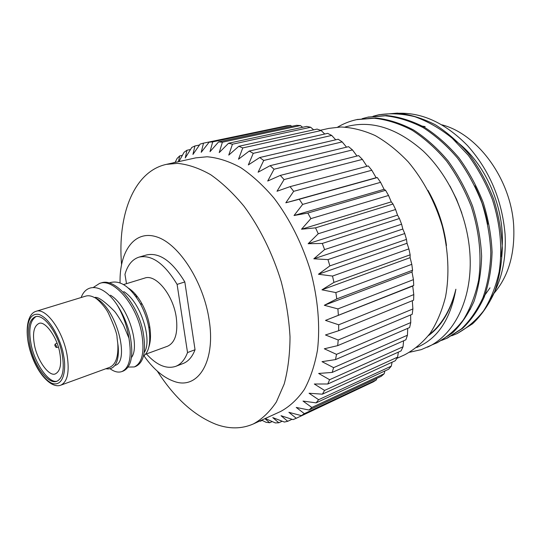 <?xml version="1.0" encoding="UTF-8"?>
<svg xmlns="http://www.w3.org/2000/svg" width="541" height="541" viewBox="0 0 541 541"><rect width="100%" height="100%" fill="white"/><g stroke="black" fill="none" stroke-linecap="round" stroke-linejoin="round"><path stroke-width="0.81" d="M175.649 366.379C180.87 364.336 184.833 359.731 187.524 352.556L195.044 349.729C192.312 356.884 188.315 361.483 183.061 363.538L175.649 366.379C166.358 369.314 156.613 365.168 146.415 353.936M94.519 297.591C91.301 295.819 88.379 295.325 85.742 296.116L36.051 311.312C45.836 307.268 62.966 330.801 67.064 354.95C69.667 371.741 67.578 381.818 60.795 385.178L109.613 367.366C115.76 364.654 118.493 356.783 117.803 343.751L117.052 337.733C117.275 334.453 114.374 326.25 108.356 313.117C105.069 306.422 96.974 298.395 94.574 297.557C97.454 296.333 103.926 300.742 113.982 310.784C115.348 311.954 118.52 316.742 123.476 325.155L128.941 338.145L128.69 336.57C126.702 325.229 122.888 314.754 117.255 305.131C104.264 285.012 86.864 281.8 81.157 297.516M144.19 352.495C152.596 340.965 141.14 302.263 123.74 291.579M131.463 357.493C140.322 346.402 128.318 305.746 110.452 295.19M114.935 365.418L114.942 365.412C130.3 362.227 116.755 306.801 94.574 297.557M117.803 343.751C119.081 350.717 119.433 371.018 105.853 368.739M117.255 305.131C123.422 314.646 127.737 324.952 130.198 336.049C133.668 355.383 131.389 367.041 123.362 371.011L121.833 371.579C129.59 367.846 131.957 356.702 128.941 338.145M99.585 283.41L101.133 282.943C115.132 277.452 137.705 303.886 143.027 331.599C146.381 350.778 143.974 362.375 135.811 366.385L134.317 366.94C142.459 362.937 144.846 351.332 141.485 332.133C136.136 304.387 113.569 277.918 99.585 283.41L93.37 287.42M128.116 367.062L134.317 366.94M110.222 368.834C114.442 371.863 118.317 372.776 121.833 371.579M143.433 356.188C149.133 351.887 150.959 342.514 148.91 328.062L148.876 327.86C147.429 319.636 144.575 311.562 140.315 303.636C130.023 286.23 119.622 279.339 109.106 282.977M148.924 346.842C150.689 341.351 150.966 334.622 149.756 326.663L149.729 326.473C148.43 318.723 145.955 311.373 142.303 304.421C138.144 296.752 133.519 291.322 128.42 288.123M145.509 354.267L167.568 346.22C175.223 342.602 178.124 332.972 176.258 317.337C173.194 294.886 155.801 273.753 144.738 278.081L123.558 284.559M135.142 293.925L135.013 295.339M149.816 338.767L150.357 339.356M29.647 343.846C33.332 364.445 47.98 385.07 56.839 381.29C62.756 378.355 64.568 369.55 62.262 354.869C58.665 333.824 43.76 313.259 35.233 316.796C28.971 319.846 27.111 328.867 29.647 343.846M35.909 316.627C30.107 320.624 28.457 329.55 30.959 343.413C34.124 362.808 49.393 384.563 57.481 381.013M34.394 344.57C32.419 333.236 33.873 326.23 38.756 323.552C44.741 320.056 57.393 337.286 59.841 353.138C61.701 364.228 60.281 371.106 55.581 373.77C49.38 377.395 36.95 360.238 34.394 344.57M56.534 346.084L56.115 347.471L54.844 345.53L55.026 344.225L56.534 346.084M187.524 352.556L177.103 284.397L184.819 281.935C172.248 261.262 159.534 252.255 146.672 254.926L139.044 257.124C151.825 254.486 164.511 263.575 177.103 284.397M126.499 283.66L124.957 274.375C127.615 265.036 132.308 259.281 139.044 257.124M195.044 349.729L184.819 281.935M136.224 295.19L136.609 297.57M143.947 355.809C153.34 369.124 163.416 377.652 174.175 381.405C197.391 390.088 215.778 362.504 209.245 320.576C203.883 282.571 179.267 244.18 157.005 236.992C134.675 229.398 119.284 251.132 120.061 282.848M157.323 371.146C174.554 397.96 194.158 415.704 216.15 424.381C229.31 429.155 241.685 429.02 253.276 423.982C262.06 419.16 269.756 411.823 276.37 401.97L284.208 383.988C287.981 369.929 289.922 354.227 290.023 336.874C289.002 318.879 286.067 300.478 281.219 281.665C272.671 253.655 259.741 227.518 244.126 206.392C233.34 193.333 222.195 182.77 210.679 174.702C199.203 168.197 188.14 164.417 177.482 163.362L166.303 164.383C133.735 171.524 117.404 215.176 121.542 264.36M190.506 149.492L186.963 150.249L185.252 157.972L191.785 147.45L194.916 145.975L192.941 154.442L200.156 144.055L203.524 143.149L201.218 152.319L209.13 142.175L212.714 141.87L210.009 151.683L218.625 141.884L296.542 125.329L300.397 125.559L222.385 142.202L219.227 152.596L228.552 143.243L306.7 126.411L310.669 127.25L232.447 144.21L228.762 155.098L238.791 146.293L242.774 147.923L238.5 159.21L249.225 151.061L253.249 153.346L248.333 164.924L259.714 157.532L263.717 160.461L258.118 172.214L270.115 165.674L274.05 169.225L267.721 181.025L280.279 175.412L284.079 179.551L277.006 191.257L290.057 186.652L368.279 165.938L371.823 170.253L293.668 191.325L285.824 202.807L299.288 199.25L302.649 204.41L294.034 215.514L307.822 213.046L385.598 190.317L388.546 195.47L310.886 218.618L301.52 229.222L315.538 227.856L393.009 204.031L395.593 209.502L318.243 233.753L308.147 243.72L322.294 243.45L399.42 218.51L401.598 224.217L324.607 249.59L313.821 258.808L327.981 259.599L404.742 233.536L406.474 239.399L329.861 265.888L318.446 274.253L332.519 276.066L408.888 248.887L410.152 254.811L333.939 282.402L321.963 289.82L335.839 292.58L411.796 264.333L412.58 270.23L336.786 298.875L324.316 305.28L337.902 308.904L413.439 279.643L413.723 285.425L325.493 320.4L338.693 324.789L413.797 294.588L413.601 300.174L338.659 330.72L325.479 334.967L338.213 340.012L412.891 308.958L412.215 314.274L337.699 345.631L324.309 348.783L336.502 354.362L410.754 322.558L409.625 327.535L335.528 359.589L322.017 361.659L333.608 367.65L407.447 335.217L405.878 339.789L332.194 372.424L318.663 373.446L329.597 379.714L403.038 346.781L401.07 350.899L327.785 383.995L314.314 384.009L324.566 390.44L397.615 357.121L395.288 360.746L322.389 394.173L309.067 393.246L318.615 399.711L391.285 366.142L388.641 369.233L316.106 402.869L303.007 401.07L311.839 407.468L384.157 373.763L381.229 376.306L309.046 410.031L296.245 407.441L304.36 413.662L376.333 379.944L373.182 381.926L301.33 415.616L288.88 412.323L296.285 418.267L368.083 384.313M338.693 324.789L338.659 330.72M337.902 308.904L338.355 315.058M335.839 292.58L336.786 298.875M332.519 276.066L333.939 282.402M327.981 259.599L329.861 265.888M322.294 243.45L324.607 249.59M315.538 227.856L318.243 233.753M307.822 213.046L310.886 218.618M228.552 143.243L232.447 144.21M238.791 146.293L317.107 129.083L321.144 130.537L242.774 147.923M249.225 151.061L327.65 133.363L331.701 135.426L253.249 153.346M259.714 157.532L338.186 139.233L342.196 141.904L263.717 160.461M290.057 186.652L293.668 191.325M299.288 199.25L377.314 177.563L380.58 182.331L302.649 204.41M270.115 165.674L348.566 146.672L352.482 149.925L274.05 169.225M280.279 175.412L358.649 155.605L362.402 159.406L284.079 179.551M318.615 399.711L316.106 402.869M324.566 390.44L322.389 394.173M304.36 413.662L301.33 415.616M311.839 407.468L309.046 410.031M333.608 367.65L332.194 372.424M329.597 379.714L327.785 383.995M336.502 354.362L335.528 359.589M338.213 340.012L337.699 345.631M296.285 418.267L293.06 419.62L281.022 415.711L287.738 421.297L292.032 419.289M287.738 421.297L284.363 422.048L272.772 417.611L278.831 422.771L282.172 421.216M278.831 422.771L275.342 422.934L265.239 418.511M264.921 418.66L269.668 422.731L272.197 421.561M269.668 422.731L266.111 422.325L261.661 420.147M259.984 420.912L260.363 421.229L262.175 420.398M260.363 421.229L259.666 421.06M178.888 161.597L184.096 152.258L186.963 150.249M182.391 155.308L179.72 155.882L178.449 161.691M175.101 162.435L177.144 158.378L179.72 155.882M175.149 162.341L173.248 162.767M199.487 145.008L194.916 145.975M281.192 126.966L203.524 143.149M218.625 141.884L222.385 142.202M166.303 164.383L195.747 157.864L207.115 156.768C217.922 157.708 229.1 161.313 240.65 167.575C252.214 175.365 263.366 185.597 274.118 198.263C289.651 218.774 302.405 244.194 310.703 271.494C318 298.97 320.279 326.243 317.486 350.081C314.747 365.216 310.372 378.335 304.353 389.459C297.55 399.231 289.665 406.562 280.705 411.444L253.276 423.982M209.13 142.175L286.757 125.789L290.456 125.431L212.714 141.87M412.891 308.958L412.31 300.701M410.754 322.558L410.639 314.936M407.447 335.217L407.718 328.36M403.038 346.781L403.606 340.796M397.615 357.121L398.372 352.117M391.285 366.142L392.11 362.2M384.157 373.763L384.908 370.964M376.333 379.944L376.867 378.348M291.788 126.337L290.456 125.431M302.642 127.284L300.397 125.559M313.658 129.847L310.669 127.25M324.728 134.019L321.144 130.537M335.738 139.808L331.701 135.426M346.531 147.166L342.196 141.904M356.979 156.024L352.482 149.925M366.92 166.303L362.402 159.406M377.314 177.563L376.13 177.719L371.823 170.253M385.598 190.317L384.09 189.323L380.58 182.331M393.009 204.031L391.265 201.861L388.546 195.47M399.42 218.51L397.54 215.156L395.593 209.502M404.742 233.536L402.822 229.032L401.598 224.217M408.888 248.887L407.035 243.267L406.474 239.399M411.796 264.333L410.105 257.665L410.152 254.811M413.439 279.643L412.005 272.001L412.58 270.23M413.797 294.588L412.709 286.081L413.723 285.425M320.414 130.259L328.901 128.379L340.864 126.993C352.096 127.48 363.545 130.334 375.211 135.561C386.795 142.161 397.804 150.939 408.252 161.901C423.238 179.7 435.086 201.962 442.295 226.111C448.469 250.469 449.544 274.923 445.581 296.644C442.085 310.507 436.972 322.679 430.257 333.168C422.778 342.507 414.278 349.702 404.742 354.768L396.844 358.379M384.09 189.323L294.034 215.514M376.13 177.719L285.824 202.807M391.265 201.861L301.52 229.222M397.54 215.156L308.147 243.72M402.822 229.032L313.821 258.808M407.035 243.267L318.446 274.253M410.105 257.665L321.963 289.82M412.005 272.001L324.316 305.28M412.709 286.081L325.493 320.4M445.067 237.722C442.491 223.676 438 210.266 431.596 197.506M427.972 190.385C437.77 207.568 443.931 225.969 446.46 245.587M409.598 352.265L421.25 349.635L431.468 345.165C457.395 330.652 473.916 293.215 469.534 248.941C465.957 212.072 448.049 174.662 423.285 151.095C396.594 127.629 370.484 119.622 344.955 127.067M428.999 334.886C441.929 324.654 450.89 309.438 455.88 289.225C450.437 319.596 437.378 339.018 416.692 347.478M431.468 345.165L427.525 347.16M357.243 119.507L375.569 117.938C388.046 119.27 400.719 123.28 413.588 129.975C426.159 138.192 437.642 148.484 448.049 160.853C457.923 174.506 466.112 189.627 472.624 206.229C477.838 223.135 480.841 239.758 481.625 256.103C481.206 272.394 478.657 287.514 473.977 301.465C468.208 314.213 461.04 324.715 452.459 332.979L437.277 342.669M368.238 117.099L386.565 115.504C399.035 116.788 411.701 120.731 424.543 127.324C437.081 135.426 448.523 145.59 458.876 157.803C468.695 171.287 476.824 186.239 483.269 202.652C488.422 219.375 491.356 235.829 492.08 252.011C491.6 268.153 488.996 283.146 484.269 296.989C478.454 309.648 471.238 320.096 462.629 328.326L447.414 338.01M379.011 114.739L397.331 113.116C409.808 114.361 422.453 118.236 435.268 124.728C447.772 132.721 459.174 142.756 469.473 154.821C479.231 168.143 487.299 182.926 493.683 199.156C498.768 215.697 501.642 231.981 502.312 248.015C501.771 264.008 499.113 278.872 494.339 292.613C488.482 305.185 481.233 315.572 472.591 323.775L457.341 333.445M337.631 127.128C343.555 123.625 349.865 121.137 356.56 119.656L374.196 118.236C386.673 119.568 399.346 123.585 412.222 130.286C424.793 138.516 436.289 148.829 446.704 161.211C456.584 174.885 464.787 190.026 471.312 206.648C479.441 232.197 481.869 256.786 478.575 280.427C475.329 295.494 470.244 308.668 463.312 319.934C455.705 329.794 446.819 337.469 436.655 342.96L431.955 344.881M362.118 118.689L367.576 117.241L385.233 115.794C397.703 117.086 410.369 121.035 423.218 127.635C435.762 135.757 447.211 145.928 457.571 158.161C467.397 171.673 475.532 186.638 481.99 203.078C487.143 219.822 490.092 236.295 490.822 252.498C490.349 268.667 487.752 283.673 483.025 297.53C477.223 310.203 470.014 320.651 461.405 328.887L446.798 338.301L441.612 340.397M373.013 116.288L378.369 114.875C389.933 113.008 402.098 113.617 414.846 116.7C427.789 121.373 440.225 128.521 452.148 138.151L468.208 155.186C477.967 168.528 486.048 183.331 492.432 199.582C500.364 224.576 502.603 248.684 499.14 271.913C495.786 286.73 490.606 299.707 483.593 310.845C475.911 320.597 466.957 328.225 456.739 333.729L451.667 335.785M455.88 289.225C450.836 310.446 441.686 325.919 428.418 335.636M449.984 186.084L456.516 199.216L461.811 212.998M474.842 185.901C480.976 198.256 485.304 211.044 487.813 224.258M490.599 298.869C501.534 281.361 506.362 259.849 505.084 234.327C502.068 199.927 489.537 170.341 467.505 145.576C444.743 122.455 420.864 111.73 395.856 113.4M469.216 309.912L470.589 309.006M482.87 297.922L490.024 287.832M500.878 256.819C508.445 215.129 487.11 162.428 453.872 139.706M425.158 126.608L419.647 125.661M404.107 125.688L403.586 125.762M493.507 293.885C508.202 277.006 514.944 254.513 513.72 226.415C511.441 179.842 477.953 134.033 441.97 124.843M63.534 355.302C66.218 366.372 64.758 387.539 52.017 383.353C39.074 377.341 29.958 353.422 28.511 343.461C26.009 333.229 26.387 311.968 38.911 314.449C51.983 319.048 62.229 344.779 63.534 355.302M60.795 385.178C51.422 388.844 37.714 373.939 31.155 353.983C24.406 334.162 26.353 314.044 36.051 311.312M142.303 304.421L140.329 303.629M149.756 326.663L148.91 328.062M56.217 347.464L58.414 347.214M55.108 344.171L57.015 343.048M436.655 342.96L437.899 342.392M446.805 338.294L448.022 337.733M456.746 333.723L457.943 333.175M356.566 119.649L357.912 119.358M367.576 117.241L368.894 116.951M378.369 114.875L379.66 114.591"/></g></svg>
